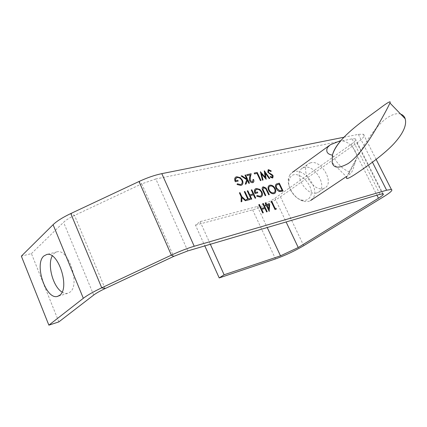 <?xml version="1.0" encoding="UTF-8"?>
<svg xmlns="http://www.w3.org/2000/svg" width="427" height="427" viewBox="0 0 427 427"><rect width="100%" height="100%" fill="white"/><g stroke="black" fill="none" stroke-linecap="round" stroke-linejoin="round"><path stroke-width="0.32" stroke-dasharray="2.13 1.6" d="M310.776 162.762L308.961 163.477C299.119 168.291 312.751 192.113 323.356 188.51L324.851 187.907C334.693 183.066 321.51 159.645 310.776 162.762M316.802 192.929C306.191 196.569 292.708 172.94 302.562 168.105L304.376 167.384C315.11 164.224 328.149 187.458 318.291 192.321L316.802 192.929M62.075 292.095L64.135 293.098L66.148 293.477L67.674 293.322L69.964 292.164C80.511 285.06 68.678 248.333 57.047 251.839L54.133 253.35L52.233 255.949M58.851 321.894L31.417 253.606L21.35 256.147M31.417 253.606L63.57 222.302C65.913 220.07 69.569 217.775 74.533 215.416L141.753 183.85L139.015 181.502M187.779 250.916L155.834 178.977L352.072 138.85L355.285 138.77C356.534 139.544 355.205 141.342 351.304 144.171L274.881 198.256C269.41 201.886 263.576 204.624 257.369 206.476L200.135 221.618L195.486 225.136L204.816 245.899M200.135 221.618L210.351 244.271M344.007 137.227L358.365 134.356L363.382 134.259C365.373 135.524 363.206 138.433 356.876 142.986L280.443 196.81C271.748 202.558 262.472 206.908 252.619 209.865L195.486 225.136M268.156 169.807L271.241 170.987L270.91 171.505M268.556 170.645L268.348 172.108L268.941 172.839L272.191 174.702L273.115 175.833L272.816 177.915M270.456 176.474L272.447 177.082M264.233 170.848L269.773 178.454M265.215 173.036L266.154 179.297M261.532 173.912L263.032 180.023M260.342 171.713L265.226 177.36M254.129 173.095L257.166 172.423L260.982 180.504M246.731 174.739L251.151 173.757L250.222 177.691L250.169 180.482L252.362 181.817L252.731 181.662M252.976 179.58L253.558 179.447L253.916 180.749L253.19 182.478M244.965 175.129L245.552 175.001L249.405 183.204M247.356 180.231L246.075 183.984M241.111 175.988L241.906 175.812L246.801 179.046M235.56 177.226L236.665 176.741L240.289 177.659L242.403 180.258C243.273 182.297 243.118 183.856 241.938 184.939M237.311 183.775L240.476 184.576L241.335 184.176M236.099 178.006L235.523 180.754L237.764 180.247L238.165 181.101M276.216 184.122L279.279 183.172L283.09 191.152M262.712 187.058L263.224 186.829L266.016 188.061L269.266 194.659M263.31 187.805L262.925 189.364L265.77 195.545M255.293 188.942L256.269 188.51L259.792 189.38L261.879 191.947C262.77 194.045 262.61 195.63 261.393 196.703M256.995 195.518L260.075 196.281L260.812 195.94M255.821 189.716L255.223 192.529L257.385 191.995L257.78 192.839M251.22 189.967L251.807 189.823L255.693 198.101M250.142 195.689L251.738 199.105M247.254 190.928L247.847 190.784L249.742 194.835L253.131 193.981M244.271 191.648L244.868 191.504L248.37 198.998L249.816 198.635L250.217 199.489M246.32 199.516L247.793 199.131M239.371 192.839L239.979 192.689L241.831 196.682L246.037 200.551M241.922 197.573L241.815 201.619M271.124 201.379L271.689 201.229L275.169 208.584L276.136 208.323L276.168 209.267M265.172 202.942L265.743 202.788L266.64 204.693L269.667 203.892L269.282 211.397M265.327 205.045L266.064 204.837M262.696 203.588L263.278 203.439L267.179 211.733M261.682 209.374L263.288 212.801M258.794 204.618L259.376 204.464L261.281 208.52L264.591 207.623M269.053 185.59L269.907 185.211C272.01 184.955 273.766 186.087 275.18 188.606C276.088 190.698 275.949 192.273 274.758 193.34M269.223 190.116L269.197 190.132C270.376 192.198 271.834 193.111 273.563 192.871L274.214 192.572M269.597 186.359C268.61 187.181 268.476 188.44 269.197 190.132M267.062 205.526L268.738 209.075M276.835 184.87L276.184 186.055L276.653 188.168L279.733 190.826L282.172 190.453M155.834 178.977L141.753 183.85L173.656 256.419M309.965 197.167C308.118 200.06 305.225 200.984 301.297 199.937C294.166 198.037 287.44 187.64 288.887 180.776L290.024 177.712C296.29 166.781 316.733 186.866 309.965 197.167M289.794 174.867L288.449 178.465C286.736 186.551 294.694 198.859 303.106 201.09C305.956 201.918 308.427 201.752 310.52 200.594L313.29 197.808C320.138 187.506 302.108 165.687 292.26 172.439L289.794 174.867M332.409 155.14C337.026 163.568 342.614 169.135 349.174 171.846L348.715 173.842L349.862 174.259L351.875 171.932C353.07 169.3 354.239 165.884 355.376 161.678L357.367 156.906C354.837 147.438 349.387 141.972 341.029 140.51M400.702 114.142C397.259 112.883 392.61 114.201 386.75 118.092C374.009 127.427 363.975 145.335 357.367 156.906L349.174 171.846L346.772 177.072L332.147 162.538M357.367 156.906L349.174 171.846M93.684 295.062L63.57 222.302M105.09 288.588L74.533 215.416L70.781 213.548M252.619 209.865L275.511 258.922M257.369 206.476L267.227 227.522M280.443 196.81L303.704 245.701M356.876 142.986L383.894 196.585M274.881 198.256L286.117 221.96M351.304 144.171L376.945 195.208M358.365 134.356L372.451 162.212M352.072 138.85L379.993 194.312M302.562 168.105L308.961 163.477M67.674 293.322L58.04 296.231M57.047 251.839L46.756 254.481M318.291 192.321L324.851 187.907M363.382 134.259L376.139 159.415M355.285 138.77L383.035 193.805M301.297 199.937L303.106 201.09M288.887 180.776L288.449 178.465M346.324 176.629L349.862 174.259M328.971 145.751L330.343 144.753M355.376 161.678L348.715 173.842"/><path stroke-width="0.64" d="M43.874 255.992C33.904 264.099 45.972 300.16 57.496 296.391L59.759 295.233C70.199 288.124 58.28 250.996 46.756 254.481L43.874 255.992M52.233 255.949C47.13 264.991 53.097 286.955 62.075 292.095M48.87 325.161L58.851 321.894L93.684 295.062C96.219 293.141 100.019 290.984 105.09 288.588L101.733 287.809L70.781 213.548C62.705 217.391 56.807 221.106 53.092 224.698L21.35 256.147L48.87 325.161L83.324 298.292C87.348 295.206 93.486 291.71 101.733 287.809L171.355 255.143C179.692 251.263 187.314 248.306 194.221 246.262L386.616 190.218L391.367 189.439C393.048 190.063 390.561 192.444 383.894 196.585L303.704 245.701C294.657 251.012 285.257 255.421 275.511 258.922L219.206 277.934L204.816 245.899M105.09 288.588L173.656 256.419L187.779 250.916L379.993 194.312L383.035 193.805C384.097 194.178 382.571 195.651 378.455 198.219L298.238 247.521L280.491 255.842L224.106 274.78L219.206 277.934M70.781 213.548L139.015 181.502C147.192 177.717 154.793 175.097 161.812 173.645L344.007 137.227M210.351 244.271L224.106 274.78M272.447 177.082L272.575 175.999L267.788 172.22L268.135 169.823M270.931 171.489L268.941 170.469L268.369 172.092L268.962 172.823L272.212 174.686L273.136 175.817L272.837 177.899L272.501 178.032L270.206 177.066L270.478 176.458L272.405 177.109L272.597 175.983L267.809 172.204L268.156 169.807L268.556 169.652L271.262 170.971L270.91 171.505L268.919 170.485L268.556 170.645M272.837 177.899L270.184 177.082L270.478 176.458M269.795 178.438L269.218 178.571L265.21 172.978L266.176 179.281L261.516 173.853L263.053 180.007L262.472 180.146L260.363 171.697L265.252 177.397L264.334 170.816L269.795 178.438L269.197 178.587L265.215 173.036M266.176 179.281L261.532 173.912M263.053 180.007L262.45 180.162L260.363 171.697M265.226 177.36L264.254 170.832M261.004 180.488L260.411 180.637L256.985 173.378L254.519 173.928L254.15 173.079L257.187 172.407L261.004 180.488L260.433 180.621L257.006 173.362L254.54 173.912L254.15 173.079M252.709 181.678L252.997 179.564L253.579 179.431L253.948 180.984L253.649 182.046L252.747 182.644C251.498 182.809 250.457 182.153 249.635 180.664L249.576 177.429L250.179 174.883L247.148 175.561L246.753 174.723L251.172 173.741L250.243 177.675L250.19 180.466L252.384 181.801L252.731 181.662L252.997 179.564M253.211 182.462L252.725 182.66C251.476 182.825 250.435 182.169 249.614 180.68L249.555 177.445L250.158 174.899L247.126 175.577L246.753 174.723M249.427 183.188L248.834 183.327L247.366 180.194L246.096 183.968L245.226 184.181L246.737 179.735L241.111 175.988L241.928 175.796L246.843 179.073L244.986 175.113L245.573 174.985L249.427 183.188L248.813 183.343L247.356 180.231M246.801 179.046L244.986 175.113M241.938 184.939L240.855 185.435L237.076 184.501L237.332 183.759L240.497 184.56L241.154 184.299C242.317 183.498 242.547 182.201 241.847 180.407C240.55 178.235 238.944 177.296 237.028 177.584L235.512 178.806L235.544 180.738L237.786 180.231L238.186 181.085L235.336 181.731C234.37 179.634 234.514 178.08 235.784 177.072L236.686 176.725L240.31 177.643L242.424 180.242C243.342 182.436 243.112 184.048 241.735 185.078L240.876 185.419L237.097 184.485L237.332 183.759M241.335 184.176C242.328 183.332 242.488 182.078 241.826 180.424C240.529 178.251 238.923 177.312 237.006 177.6L236.099 178.006M238.186 181.085L235.314 181.747C234.402 179.799 234.482 178.294 235.56 177.226M283.112 191.136L279.183 191.483L277.406 190.223L276.12 188.291C275.202 186.332 275.298 184.902 276.413 183.989L279.301 183.156L283.112 191.136L279.157 191.499L277.385 190.239L276.098 188.302C275.234 186.482 275.271 185.088 276.216 184.122M269.288 194.643L268.722 194.787L265.877 188.83L263.672 187.64L262.947 189.348L265.791 195.529L265.22 195.673L262.888 190.73C261.97 189.092 261.954 187.837 262.829 186.973L263.245 186.812L266.037 188.045L269.288 194.643L268.695 194.803L265.856 188.846L263.651 187.656L263.31 187.805M265.791 195.529L265.199 195.689L262.867 190.746C261.991 189.188 261.938 187.955 262.712 187.058M261.393 196.703L260.454 197.13L256.782 196.244L257.017 195.502L260.096 196.265L260.662 196.036C261.831 195.235 262.055 193.927 261.34 192.107C260.054 189.956 258.484 189.038 256.632 189.348L255.197 190.549L255.245 192.513L257.406 191.979L257.807 192.823L255.058 193.506C254.07 191.371 254.214 189.807 255.495 188.809L256.291 188.494L259.813 189.364L261.9 191.931C262.835 194.162 262.61 195.785 261.228 196.81L260.475 197.114L256.803 196.228L257.017 195.502M260.812 195.94C261.836 195.096 262.002 193.826 261.319 192.123C260.032 189.972 258.463 189.049 256.611 189.364L255.821 189.716M257.807 192.823L255.036 193.522C254.092 191.52 254.182 189.994 255.293 188.942M255.714 198.085L255.106 198.251L253.51 194.845L250.163 195.678L251.759 199.089L251.167 199.238L247.254 190.928L247.868 190.768L249.763 194.819L253.131 193.981L251.241 189.951L251.829 189.807L255.714 198.085L255.127 198.235L253.531 194.829L250.163 195.673M251.759 199.089L251.145 199.254L247.276 190.912M253.104 193.986L251.241 189.951M250.238 199.473L246.721 200.375L246.32 199.516L247.793 199.131L244.292 191.632L244.89 191.488L248.391 198.982L249.838 198.619L250.238 199.473L246.742 200.359L246.342 199.5M247.767 199.142L244.292 191.632M246.059 200.535L245.37 200.711L241.922 197.541L241.837 201.603L241.143 201.779L241.25 196.815L239.392 192.823L240.001 192.673L241.858 196.666L246.059 200.535L245.349 200.727L241.922 197.573M241.837 201.603L241.122 201.795L241.228 196.831L239.392 192.823M276.189 209.251L275.004 209.582L271.124 201.379L271.711 201.213L275.191 208.573L276.157 208.307L276.189 209.251L275.025 209.572L271.145 201.363M269.304 211.381L266.469 205.697L265.727 205.894L265.327 205.045L266.09 204.832L265.194 202.926L265.765 202.772L266.667 204.677L269.688 203.876L269.191 211.413L266.491 205.681L265.749 205.878L265.348 205.029M266.064 204.837L265.194 202.926M267.201 211.717L266.603 211.893L264.996 208.483L261.708 209.369L263.31 212.785L262.728 212.945L258.815 204.602L259.397 204.448L261.303 208.504L264.617 207.613L262.717 203.572L263.299 203.423L267.201 211.717L266.624 211.877L265.018 208.467L261.703 209.358M263.31 212.785L262.706 212.961L258.815 204.602M264.591 207.623L262.717 203.572M274.758 193.34L273.985 193.693C271.855 193.997 270.072 192.855 268.636 190.271C267.745 188.2 267.884 186.642 269.053 185.59M274.646 188.729C273.488 186.695 272.052 185.788 270.339 186.017L269.773 186.241C268.652 187.026 268.466 188.318 269.223 190.116C270.398 192.182 271.855 193.095 273.584 192.855L274.097 192.646C275.218 191.84 275.399 190.538 274.646 188.729L274.625 188.745C273.467 186.711 272.031 185.804 270.318 186.033L269.597 186.359M274.214 192.572C275.212 191.734 275.351 190.458 274.625 188.745M275.202 188.59C276.146 190.805 275.949 192.422 274.614 193.436L274.006 193.677C271.876 193.981 270.094 192.839 268.658 190.255C267.729 188.072 267.926 186.476 269.234 185.473L269.928 185.195C272.031 184.939 273.787 186.071 275.202 188.59M268.967 205.019L267.062 205.526L268.754 209.118L268.967 205.019L267.067 205.536M268.738 209.075L268.941 205.035M282.146 190.463L279.125 184.122L276.835 184.87M279.146 184.106L276.952 184.79L276.397 185.387L276.2 186.54L276.675 188.152L279.754 190.81L282.172 190.453L279.125 184.122M246.096 183.968L245.247 184.16L246.753 179.719L241.111 175.988M327.413 147.545C325.737 151.74 327.402 154.27 332.409 155.14C333.722 150.56 336.593 145.682 341.029 140.51C349.377 130.507 365.512 118.791 378.349 109.472C387.577 102.405 391.431 100.249 389.915 103.003C388.554 106.312 384.305 114.222 377.169 126.723C370.332 138.583 359.678 155.433 348.267 163.488C338.979 168.628 333.604 168.307 332.147 162.538L332.409 155.14C333.604 150.48 336.476 145.607 341.029 140.51L330.343 144.753L327.413 147.545M346.772 177.072C345.39 179.97 348.971 178.523 357.516 172.727C369.088 165.025 384.919 153.389 393.822 143.792C403.109 133.587 406.904 125.25 405.202 118.786C404.502 116.518 403.003 114.97 400.702 114.142M83.324 298.292L53.092 224.698M173.656 256.419L171.355 255.143L139.015 181.502M267.227 227.522L280.491 255.842M286.117 221.96L298.238 247.521M376.945 195.208L378.455 198.219M194.221 246.262L161.812 173.645M372.451 162.212L386.616 190.218M58.04 296.231L57.496 296.391M376.139 159.415L391.367 189.439M310.52 200.594L346.324 176.629M405.202 118.786L389.915 103.003M292.26 172.439L328.971 145.751"/></g></svg>
